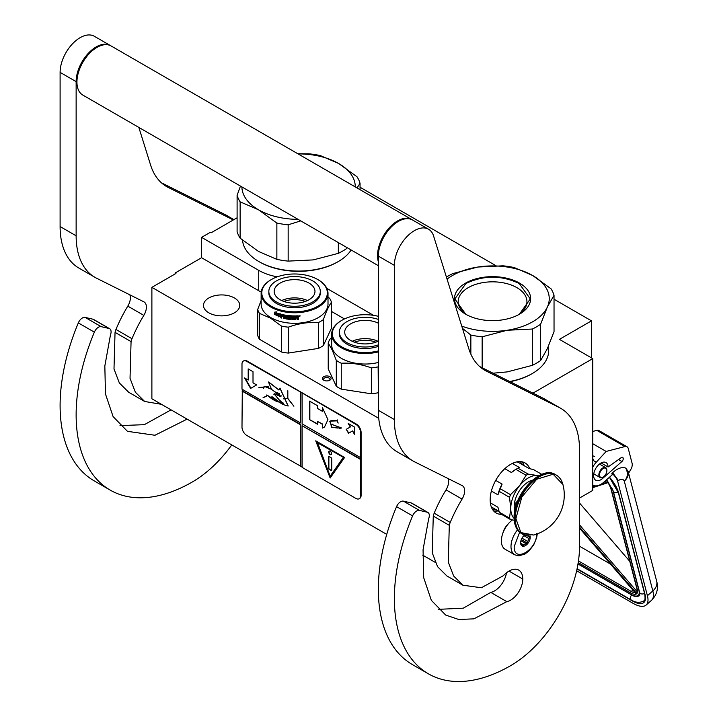 <?xml version="1.0" encoding="UTF-8"?>
<svg xmlns="http://www.w3.org/2000/svg" width="717" height="717" viewBox="0 0 717 717"><rect width="100%" height="100%" fill="white"/><g stroke="black" fill="none" stroke-linecap="round" stroke-linejoin="round"><path stroke-width="1.08" d="M532.964 393.14L592.762 358.617L592.762 490.419L579.533 498.055M554.035 299.231L591.48 320.849L559.421 339.365L592.762 358.617M360.051 187.236L495.859 265.648M237.103 217.78L211.201 232.738L210.404 232.272L201.585 237.363L258.72 270.354A45.341 26.179 0 0 0 277.282 276.834M326.844 288.395L373.53 315.346M591.48 320.849L591.48 357.873M175.136 273.921L175.136 272.998L201.585 257.726L258.72 290.717A45.341 26.179 180 0 0 261.212 292.052M201.585 237.363L201.585 257.726M331.451 311.42L344.474 318.931M435.318 562.424L422.68 555.128M386.732 534.38L151.887 398.786L151.887 287.347L175.934 273.464L175.136 272.998M151.887 287.347L378.737 418.316M322.623 379.069A4.311 2.483 180 0 1 325.67 376.031A4.311 2.483 180 0 1 330.949 377.787A4.311 2.483 180 0 1 329.829 380.189A4.311 2.483 180 0 1 323.743 380.189A4.311 2.483 180 0 1 322.623 379.069M234.45 312.8A18.14 10.468 180 0 1 214.679 315.068A18.14 10.468 180 0 1 203.485 305.397A18.14 10.468 180 0 1 208.799 297.994A18.14 10.468 180 0 1 228.562 295.718A18.14 10.468 180 0 1 239.765 305.397A18.14 10.468 180 0 1 234.45 312.8M329.372 380.422A3.173 1.828 180 0 0 329.963 379.356A3.173 1.828 180 0 0 329.847 378.881A3.173 1.828 0 0 0 326.369 377.536A3.173 1.828 0 0 0 323.609 379.356A3.173 1.828 0 0 0 323.717 379.831A3.173 1.828 180 0 0 324.201 380.422M537.275 533.887L536.639 537.741L533.717 544.839L529.083 550.853L525.014 553.999L518.848 555.863L514.761 554.815L505.135 549.267A18.14 10.468 -60 0 1 501.38 540.959A18.14 10.468 120 0 1 512.422 519.924M536.648 533.556C537.347 549.876 513.515 563.634 514.206 546.515L519.673 532.238M529.997 535.671A6.803 3.926 -60 0 1 530.239 537.257A6.803 3.926 -60 0 1 525.427 545.592A6.803 3.926 -60 0 1 520.623 542.814A6.803 3.926 -60 0 1 524.611 535.034M528.68 535.707A5.897 3.406 120 0 1 528.832 536.164L529.872 537.257L528.832 538.503A5.897 3.406 -60 0 1 527.685 541.452L527.56 543.226L525.937 543.629A5.897 3.406 -60 0 1 523.643 544.956L522.935 545.897L521.886 544.795A5.897 3.406 -60 0 1 521.842 544.768A5.897 3.406 -60 0 1 520.748 543.172L520.623 542.599M528.832 536.164L527.99 535.671M529.872 537.257L526.959 535.572M528.832 538.503L523.903 535.653M527.685 541.452L521.985 538.153M525.937 543.629L520.909 540.735M523.643 544.956L520.784 543.298M527.56 543.226L521.286 539.596M576.647 570.759L633.021 603.302A27.21 11.23 -131.3 0 0 646.125 605.049A27.21 11.23 -131.3 0 0 647.406 595.719L652.828 590.951L624.292 481.152C623.154 478.857 621.2 478.66 618.421 480.569L612.632 472.691L611.852 473.372L612.228 474.806L603.696 482.308A15.873 9.16 120 0 1 592.923 485.149L592.762 485.051A15.873 9.16 120 0 0 592.923 485.149M618.421 480.569L617.651 481.25L647.406 595.719M617.651 481.25A7.932 3.28 -131.3 0 0 611.852 473.372M628.146 471.481L628.594 473.211L630.826 469.393A6.803 3.926 120 0 0 632.098 463.299L628.271 448.573A6.803 3.926 120 0 0 627.017 446.772A6.803 3.926 120 0 0 624.892 446.574L596.84 430.379L592.762 431.437M596.84 430.379A6.803 3.926 -60 0 1 598.964 430.576L627.017 446.772M623.181 458.297A2.492 1.443 -60 0 1 621.917 461.506L602.683 478.409A10.199 5.888 -60 0 1 595.755 480.238A10.199 5.888 -60 0 1 595.755 468.461A10.199 5.888 -60 0 1 605.964 462.564A10.199 5.888 -60 0 1 608.07 466.982L621.209 457.661A2.492 1.443 -60 0 1 622.661 457.41A2.492 1.443 -60 0 1 623.118 458.064L621.648 457.41M624.892 446.574L606.152 451.441L596.302 462.196A15.873 9.16 120 0 0 592.762 467.099M612.632 472.691C617.471 468.318 621.836 466.776 625.708 468.076L628.101 471.311A14.734 14.734 0 0 1 628.137 471.428A14.734 10.379 -14.6 0 0 628.119 471.365M606.152 451.441L592.762 443.715M608.07 466.982L601.088 462.949M656.673 581.227C658.645 588.424 656.942 594.778 651.556 600.281A27.21 11.23 -131.3 0 0 652.828 590.951A14.734 10.379 -14.6 0 0 656.673 581.227L628.137 471.428A14.734 10.379 -14.6 0 1 624.292 481.152C627.841 477.405 628.316 473.05 625.708 468.076M606.51 479.449L606.967 480.829L606.223 480.085M635.934 592.618L635.961 593.631L579.533 528.169M637.296 589.428L610.974 488.196A1.129 0.798 -14.6 0 1 610.66 487.802L636.974 589.033A1.129 0.798 -14.6 0 0 637.296 589.428A12.467 5.144 -131.3 0 1 636.83 593.586L637.135 591.677M608.715 482.353L607.81 481.949L608.715 482.353M579.533 546.22L610.499 564.091M629.768 561.312L579.533 503.038M606.869 470.612A5.216 3.011 -60 0 0 604.27 468.049A5.216 3.011 -60 0 0 600.138 472.1A5.216 3.011 120 0 0 599.923 476.617A5.216 3.011 120 0 0 603.185 477.002A5.216 3.011 120 0 0 606.232 473.39A5.216 3.011 -60 0 0 606.869 470.612L606.869 470.244A5.664 3.271 -60 0 1 606.869 470.433M606.869 470.244A5.664 3.271 -60 0 0 605.695 467.654A5.664 3.271 -60 0 0 599.555 471.858A5.664 3.271 120 0 0 600.03 477.468A5.664 3.271 120 0 0 602.863 477.19A5.664 3.271 120 0 0 603.024 477.092M446.431 277.094A62.352 35.993 0 0 1 448.475 275.857A62.352 35.993 0 0 1 452.803 273.58L477.898 267.029L502.984 265.819A62.352 35.993 180 0 1 514.277 267.566L532.606 275.471A56.679 32.722 180 0 0 477.898 267.029A56.679 32.722 0 0 0 452.481 275.498A56.679 32.722 0 0 0 447.067 279.119M461.748 326.101A56.679 32.722 0 0 0 507.233 330.25L532.328 329.04A62.352 35.993 0 0 0 536.648 326.764A62.352 35.993 0 0 0 540.591 324.263L540.591 360.57L547.313 348.758L554.035 331.604L554.035 295.296A62.352 35.993 180 0 0 551.014 288.772L532.686 275.516A56.679 32.722 180 0 1 547.313 307.109L554.035 295.296M493.054 373.207L507.233 371.899L532.328 365.347A62.352 35.993 0 0 0 536.648 363.071A62.352 35.993 0 0 0 540.591 360.57M510.02 381.686A54.985 31.745 0 0 0 531.44 374.032L532.247 373.566A56.114 32.399 0 0 1 509.679 381.507M548.675 345.702L548.675 350.658A56.114 32.399 180 0 1 532.247 373.566L531.44 374.023A54.985 31.745 180 0 1 531.44 374.032M462.447 328.341L470.854 335.054L470.854 354.135M467.009 314.942A34.371 19.843 0 0 1 458.19 301.669A34.371 19.843 0 0 1 468.255 287.642A34.371 19.843 180 0 1 505.718 283.34A34.371 19.843 180 0 1 526.941 301.669A34.371 19.843 180 0 1 518.113 314.942M470.854 335.054A62.352 35.993 0 0 0 482.147 336.802L482.147 367.758M540.591 324.263L547.313 307.109A56.679 32.722 0 0 1 507.233 330.25L482.147 336.802M465.629 283.09A38.091 21.994 0 0 0 465.629 314.189A38.091 21.994 0 0 0 519.493 314.189A38.091 21.994 180 0 1 519.493 314.189A38.091 21.994 180 0 0 519.493 283.09A38.091 21.994 180 0 0 465.629 283.09M532.328 329.04L532.328 365.347M465.763 314.261L454.838 298.935L465.889 283.529C483.67 275.095 501.452 275.095 519.242 283.529L530.293 298.935L519.368 314.261M276.861 259.366L276.861 223.059L258.461 209.758L240.132 201.844L240.132 238.161L258.532 251.452L276.861 259.366A62.352 35.993 0 0 0 288.162 261.113L313.248 259.904L338.334 253.352A62.352 35.993 0 0 0 342.663 251.075A62.352 35.993 0 0 0 346.607 248.575L347.207 247.715M346.607 247.365L346.607 248.575M258.9 261.571L259.697 262.028A54.985 31.745 0 0 0 337.456 262.028L338.254 261.571A56.114 32.399 0 0 1 258.9 261.571A56.114 32.399 0 0 1 242.525 240.168M351.151 249.991A56.114 32.399 180 0 1 338.254 261.571L337.456 262.028M240.473 186.088L237.103 195.329L237.103 231.636A62.352 35.993 0 0 0 240.132 238.161M298.102 153.913A56.679 32.722 180 0 1 338.621 163.476L320.293 155.571A62.352 35.993 180 0 0 309 153.823L297.779 153.734M338.621 163.476L357.021 176.776A62.352 35.993 180 0 1 360.051 183.292L360.051 189.682M237.103 195.329A62.352 35.993 0 0 0 240.132 201.844M276.861 223.059A62.352 35.993 0 0 0 288.162 224.806L288.162 261.113M300.728 220.881L288.162 224.806M258.532 209.803A56.679 32.722 0 0 0 298.102 219.366M338.693 163.521A56.679 32.722 180 0 1 355.256 186.913M241.898 186.913A56.679 32.722 0 0 0 258.461 209.758M357.048 187.944L360.051 183.292M338.334 242.597L338.334 253.352M378.334 316.322A32.758 18.911 -0 0 0 341.946 320.248A32.758 18.911 -0 0 0 333.468 338.523A32.758 18.911 180 0 0 378.334 350.927M341.704 320.391A33.439 19.305 -0 0 0 341.462 320.526A33.439 19.305 -0 0 0 331.666 334.185A33.439 19.305 -0 0 0 332.805 339.177A33.439 19.305 180 0 0 378.334 351.913M378.334 362.461A33.439 19.305 180 0 1 332.805 349.726A33.439 19.305 -0 0 1 331.666 344.734L331.666 334.185M336.291 386.275L328.225 368.888L328.225 342.995L332.258 350.084L336.291 360.373L336.291 386.275A37.409 21.6 180 0 0 341.256 389.134L341.256 363.241C351.294 362.677 361.323 364.227 371.361 367.902L371.361 393.794L341.256 389.134M378.334 392.629L378.137 366.853A37.409 21.6 180 0 1 371.361 367.902M378.137 392.746A37.409 21.6 180 0 1 371.361 393.794M331.666 337.716L330.044 339.078A37.409 21.6 -0 0 0 328.225 342.995M341.256 363.241A37.409 21.6 180 0 1 336.291 360.373M375.789 342.179A19.198 11.087 -0 0 0 360.14 340.692A19.198 11.087 180 0 0 354.431 342.179M377.993 341.283A20.408 11.777 -0 0 0 359.826 339.033A20.408 11.777 180 0 0 352.226 341.283M378.334 341.113A20.408 11.777 -0 0 1 370.393 343.524A20.408 11.777 180 0 1 344.707 332.141A20.408 11.777 180 0 1 359.826 320.768A20.408 11.777 -0 0 1 378.334 323.17M378.334 344.886A25.731 14.86 -0 0 1 371.773 346.499A25.731 14.86 180 0 1 339.374 332.141L339.374 333.629A25.731 14.86 180 0 0 371.773 347.978A25.731 14.86 -0 0 0 378.334 346.374M378.334 319.397A25.731 14.86 -0 0 0 358.446 317.792A25.731 14.86 180 0 0 339.374 332.141M271.402 279.522A32.758 18.911 180 0 0 271.402 306.276A32.758 18.911 0 0 0 317.739 306.276A32.758 18.911 0 0 0 317.739 279.522L318.214 279.8L317.739 279.522A32.758 18.911 180 0 0 271.402 279.522L270.918 279.8A33.439 19.305 180 0 1 271.169 279.666M270.918 279.8A33.439 19.305 180 0 0 261.131 293.45A33.439 19.305 180 0 0 270.918 307.109A33.439 19.305 0 0 0 307.369 311.295A33.439 19.305 0 0 0 328.01 293.45A33.439 19.305 0 0 0 318.214 279.8L318.214 279.8M328.01 293.45L328.01 304.008A33.439 19.305 0 0 1 307.369 321.843A33.439 19.305 0 0 1 270.918 317.658A33.439 19.305 180 0 1 261.131 304.008L261.131 293.45M261.131 300.504L257.69 309.484L257.69 335.386A37.409 21.6 180 0 0 259.5 339.293L281.539 352.02A37.409 21.6 0 0 0 288.315 353.069L318.429 348.408A37.409 21.6 0 0 0 323.385 345.549L331.451 328.162L331.451 302.269A37.409 21.6 0 0 0 329.641 298.353L328.01 296.99M259.5 339.293L259.5 313.401A37.409 21.6 180 0 1 257.69 309.484M259.5 313.401L270.524 318.16L281.539 326.118A37.409 21.6 0 0 0 288.315 327.167C298.353 323.501 308.391 321.942 318.429 322.516A37.409 21.6 0 0 0 323.385 319.648C326.074 311.734 328.762 305.944 331.451 302.269M281.539 352.02L281.539 326.118M288.315 353.069L288.315 327.167M318.429 348.408L318.429 322.516M323.385 345.549L323.385 319.648M275.794 313.517L275.534 313.732A33.439 19.305 0 0 0 279.487 315.095L280.302 314.064L280.302 316.412L278.026 316.914L280.499 316.179M279.487 315.095L280.499 313.831M275.104 314.369A32.991 19.045 0 0 0 278.967 315.767L278.25 316.69M278.026 316.914L278.967 315.767M274.835 314.575A33.439 19.305 0 0 0 278.752 316M274.952 314.18L274.952 312.11M275.453 313.571A33.439 19.305 0 0 0 279.406 314.942L280.132 314.019A33.439 19.305 0 0 1 276.153 312.72L276.879 311.823L274.683 312.137L274.683 314.512L275.713 313.356A32.991 19.045 0 0 0 279.594 314.7M298.003 315.803L298.38 316.072L298.003 315.803A33.439 19.305 0 0 1 295.521 315.901L295.377 318.868A33.439 19.305 0 0 1 292.939 318.85L292.832 317.676A32.991 19.045 0 0 0 294.391 317.703M292.805 317.936A33.439 19.305 0 0 0 294.391 317.963L294.391 317.281A33.439 19.305 0 0 1 292.805 317.255L292.966 316.314A32.991 19.045 0 0 0 294.804 316.331L294.804 315.91A33.439 19.305 0 0 1 287.176 315.435L287.176 315.435M292.939 316.573A33.439 19.305 0 0 0 294.812 316.591L294.804 316.331M287.176 317.488A33.439 19.305 0 0 0 288.691 317.667L288.772 317.407A32.991 19.045 0 0 1 287.284 317.228L286.943 315.48M286.836 317.156L286.908 315.516M280.974 314.27L280.786 317.837L281.109 314.279A33.439 19.305 0 0 0 285.913 315.247L286.388 318.285A33.439 19.305 0 0 0 288.691 318.572L288.691 317.667M280.974 317.604A32.991 19.045 0 0 0 281.566 317.748M280.786 317.837A33.439 19.305 0 0 0 281.566 318.034L281.736 316.206A32.991 19.045 0 0 0 283.394 316.573M281.566 316.439A33.439 19.305 0 0 0 283.394 316.851L283.394 316.17A33.439 19.305 0 0 1 281.566 315.758L281.566 315.184M281.862 314.862L281.862 314.862A32.991 19.045 0 0 0 283.86 315.301L283.708 315.552A33.439 19.305 0 0 1 281.691 315.104L281.862 314.862M283.708 315.552L283.708 318.509L283.86 315.301M283.86 318.258A32.991 19.045 0 0 0 284.506 318.384M283.708 318.509A33.439 19.305 0 0 0 284.506 318.662L284.649 316.815A32.991 19.045 0 0 0 285.698 317.004L285.572 317.255A33.439 19.305 0 0 1 284.506 317.066M289.749 318.805L289.408 319.056A32.991 19.045 0 0 1 286.029 318.644L285.698 317.004M285.572 318.554L285.572 317.255M285.913 318.895A33.439 19.305 0 0 0 289.336 319.316L289.408 319.056M289.686 319.065L289.336 317.039A33.439 19.305 0 0 1 287.813 316.878L287.902 315.937A32.991 19.045 0 0 0 290.277 316.17L290.215 316.43A33.439 19.305 0 0 1 287.813 316.197M290.215 316.43L290.215 319.388L290.277 316.17M290.277 319.128A32.991 19.045 0 0 0 291.057 319.182M290.215 319.388A33.439 19.305 0 0 0 291.057 319.45L291.102 316.224A32.991 19.045 0 0 0 291.944 316.269L291.909 316.529A33.439 19.305 0 0 1 291.057 316.484M292.258 319.513A33.439 19.305 0 0 0 295.861 319.54L295.843 319.28A32.991 19.045 0 0 1 292.294 319.244L291.944 316.269M291.909 319.208L291.909 316.529M296.211 317.676A32.991 19.045 0 0 0 297.08 317.649L297.116 317.909A33.439 19.305 0 0 1 296.229 317.936L295.843 319.28M297.483 318.178L297.483 319.486A33.439 19.305 0 0 0 298.38 319.432L298.326 317.774M297.483 319.217A32.991 19.045 0 0 0 298.326 319.173M298.38 319.432L298.353 317.837M298.326 316.833L297.824 317.559L298.38 317.954L297.779 317.299L298.326 315.928M298.38 317.093L298.362 316M299.285 316.233L299.285 315.776M300.127 315.838L298.926 315.946M300.19 316L298.98 316.206L300.154 315.91M295.861 319.54L296.229 317.936M294.812 316.591L294.812 315.91M284.64 315.722A33.439 19.305 0 0 0 285.447 315.865L285.572 315.605A32.991 19.045 0 0 1 284.774 315.471L284.64 315.722M285.447 315.865L285.572 316.564A33.439 19.305 0 0 1 284.506 316.385L284.506 315.812M285.572 316.296A32.991 19.045 0 0 0 285.698 316.314L285.572 315.605M297.34 316.529L297.304 316.269A32.991 19.045 0 0 1 296.211 316.305L296.229 316.573A33.439 19.305 0 0 0 297.34 316.529L297.483 317.21A33.439 19.305 0 0 1 296.229 317.255L296.229 316.573M296.229 317.255L296.211 316.995A32.991 19.045 0 0 0 296.229 316.995L296.211 316.305M288.772 318.312L288.772 317.407M283.896 301.454A19.198 11.087 180 0 1 305.245 301.454M281.682 300.548A20.408 11.777 180 0 1 307.459 300.548M280.141 283.09A20.408 11.777 180 0 1 302.377 280.535A20.408 11.777 180 0 1 314.978 291.416A20.408 11.777 180 0 1 309 299.751A20.408 11.777 0 0 1 286.764 302.305A20.408 11.777 0 0 1 274.163 291.416A20.408 11.777 0 0 1 280.141 283.09M268.839 291.416L268.839 292.894A25.731 14.86 0 0 0 284.721 306.625A25.731 14.86 0 0 0 312.764 303.408A25.731 14.86 180 0 0 320.302 292.894L320.302 291.416A25.731 14.86 180 0 1 312.764 301.92A25.731 14.86 0 0 1 284.721 305.146A25.731 14.86 0 0 1 268.839 291.416A25.731 14.86 0 0 1 276.377 280.912A25.731 14.86 180 0 1 304.42 277.694A25.731 14.86 180 0 1 320.302 291.416M378.334 265.684L82.805 95.065A28.339 16.366 -60 0 1 76.934 82.088A28.339 16.366 120 0 1 89.311 53.569A28.339 16.366 120 0 1 111.144 45.978L411.746 219.527A28.339 16.366 120 0 0 389.905 227.119A28.339 16.366 120 0 0 377.536 255.637A28.339 16.366 -60 0 0 378.334 261.66M506.802 601.644L473.901 618.852L458.763 619.497L445.687 615.061L431.329 600.317L423.702 577.714L423.066 549.724L428.694 518.66A6.803 3.926 120 0 0 427.915 512.458A6.803 3.926 120 0 0 427.269 512.207L419.409 510.387A6.803 3.926 120 0 0 412.598 515.89A164.372 94.904 120 0 0 428.416 673.828A164.372 94.904 120 0 0 510.603 665.69A97.494 56.284 120 0 0 579.533 546.282L579.533 449.846A90.692 52.359 120 0 0 560.757 408.332A90.692 52.359 120 0 0 559.143 407.462L486.431 371.155A90.692 52.359 -60 0 1 484.817 370.286A90.692 52.359 -60 0 1 468.837 348.803L433.57 235.956A28.339 16.366 120 0 0 428.578 229.243A28.339 16.366 120 0 0 406.736 236.834A28.339 16.366 120 0 0 394.368 265.362L394.368 419.535A90.692 52.359 120 0 0 413.153 461.049A90.692 52.359 120 0 0 414.758 461.918L462.08 485.552A11.338 6.543 -60 0 1 462.286 485.66A11.338 6.543 -60 0 1 462.071 499.113A100.891 58.247 120 0 0 450.222 522.451A11.338 6.543 120 0 0 449.308 525.337L448.259 562.011L453.619 575.975L462.913 585.215L481.358 587.752L502.931 575.948L505.252 573.851A19.502 11.257 120 0 1 518.749 570.123A19.502 11.257 120 0 1 522.783 579.049A17.235 9.948 120 0 1 510.603 600.156A17.235 9.948 120 0 1 506.802 601.644L490.778 592.385A17.235 9.948 120 0 0 494.569 590.898A17.235 9.948 120 0 0 506.498 572.793M427.269 512.207L411.235 502.949L403.384 501.138A6.803 3.926 -60 0 0 396.564 506.632A164.372 94.904 120 0 0 412.383 664.569L428.416 673.828M411.235 502.949A6.803 3.926 -60 0 1 411.881 503.2L427.915 512.458M438.239 609.342L463.29 608.177L490.778 592.385M448.053 478.544A11.338 6.543 120 0 1 446.037 489.854A100.891 58.247 120 0 0 434.188 513.193A11.338 6.543 -60 0 0 433.274 516.088L432.226 552.726L437.585 566.699L446.888 575.957L462.913 585.215M413.153 461.049L397.119 451.8A90.692 52.359 -60 0 1 378.334 410.276L378.334 256.103L394.368 265.362M428.578 229.243L412.544 219.994A28.339 16.366 120 0 0 390.711 227.585A28.339 16.366 120 0 0 378.334 256.103M559.143 407.462L543.11 398.213L479.628 366.504M543.11 398.213A90.692 52.359 -60 0 1 544.723 399.073L560.757 408.332M508.084 524.082A11.4 6.587 120 0 0 502.94 532.982M529.764 468.685A28.904 16.688 120 0 0 525.05 462.931A28.904 16.688 120 0 0 510.603 464.365A28.904 16.688 120 0 0 491.719 489.836A28.904 16.688 120 0 0 496.146 513.005A28.904 16.688 120 0 0 501.542 514.358M522.496 464.75L520.282 461.596M492.597 509.545L496.442 509.886M187.101 419.122L154.962 435.264L127.447 431.329L113.098 416.586L105.471 393.983L104.834 365.993L110.463 334.929A6.803 3.926 120 0 0 109.674 328.727A6.803 3.926 120 0 0 109.038 328.476L93.004 319.217L85.144 317.407A6.803 3.926 -60 0 0 78.332 322.901A164.372 94.904 120 0 0 94.151 480.838L110.176 490.096A164.372 94.904 120 0 0 192.362 481.958A97.494 56.284 120 0 0 231.779 444.916M93.004 319.217A6.803 3.926 -60 0 1 93.649 319.468L109.674 328.727M120.008 425.611L144.332 424.67L171.067 409.864M129.813 294.812A11.338 6.543 120 0 1 127.805 306.123A100.891 58.247 120 0 0 115.957 329.462A11.338 6.543 -60 0 0 115.043 332.356L113.994 368.995L119.354 382.968L128.648 392.226L144.682 401.484L161.468 404.325M94.922 277.318L78.888 268.068A90.692 52.359 -60 0 1 60.103 226.545L60.103 72.372L76.136 81.63L76.136 235.803A90.692 52.359 120 0 0 94.922 277.318A90.692 52.359 120 0 0 96.526 278.187L143.848 301.821A11.338 6.543 -60 0 1 144.045 301.929A11.338 6.543 -60 0 1 143.83 315.381A100.891 58.247 120 0 0 131.991 338.72A11.338 6.543 120 0 0 131.068 341.615L130.028 378.289L135.388 392.244L144.682 401.484M110.741 45.754A28.339 16.366 120 0 0 110.346 45.512L94.312 36.262A28.339 16.366 120 0 0 72.471 43.854A28.339 16.366 120 0 0 60.103 72.372M233.85 219.662L224.878 214.482L161.397 182.772M224.878 214.482A90.692 52.359 -60 0 1 226.491 215.342L233.903 219.626M109.038 328.476L101.178 326.665A6.803 3.926 120 0 0 94.366 332.159A164.372 94.904 120 0 0 110.176 490.096M110.346 45.512A28.339 16.366 120 0 0 88.505 53.112A28.339 16.366 120 0 0 76.136 81.63M233.339 219.958L168.199 187.424A90.692 52.359 -60 0 1 166.586 186.554A90.692 52.359 -60 0 1 150.606 165.071L138.838 127.411M539.032 475.64L537.212 475.514A24.943 14.403 120 0 0 528.393 477.881A24.943 14.403 120 0 0 519.574 485.696L510.531 494.676A27.999 16.168 120 0 0 509.509 497.311L510.764 508.407L509.509 518.095A27.999 16.168 120 0 0 510.531 519.547L514.241 520.246M526.126 475.281A27.999 16.168 -60 0 1 527.147 474.663A27.999 16.168 -60 0 1 528.169 474.098L517.952 468.201A27.999 16.168 120 0 0 516.93 468.766A27.999 16.168 120 0 0 515.908 469.384L526.126 475.281L519.574 485.696A24.943 14.403 120 0 0 510.764 508.407M516.607 461.945L518.14 462.232L529.047 468.533L533.547 469.599L541.819 474.367M490.347 502.85L497.939 507.233L499.301 512.198A27.999 16.168 -60 0 0 500.323 513.659L510.531 519.547M491.315 506.928L499.041 511.382M499.301 512.198L509.509 518.095M495.707 480.399L502.097 484.092L500.323 488.779A27.999 16.168 120 0 0 499.301 491.414L509.509 497.311M499.301 491.414L497.939 494.811L491.378 491.028M500.323 488.779L510.531 494.676M515.908 469.384L511.409 472.503L504.804 468.685M512.359 463.442L519.726 467.699L517.952 468.201M538.763 475.783A24.943 14.403 120 0 0 537.212 475.514L528.169 474.098M510.764 508.443A24.943 14.403 120 0 0 514.134 518.454M532.355 480.229A20.067 11.589 120 0 0 514.206 506.435A20.067 11.589 -60 0 0 514.77 510.683M502.097 484.092A26.072 15.057 120 0 0 497.939 494.811M516.93 468.766L515.568 469.545A26.072 15.057 120 0 0 511.409 472.503M562.908 484.45A41.487 41.487 0 0 1 533.708 535.034L520.874 532.597L515.899 518.624L521.851 496.98L536.728 479.234L553.139 474.233L562.917 484.477C561.778 480.157 559.583 477.038 556.338 475.111A34.013 19.637 -60 0 1 559.941 478.347M517.118 502.366L516.132 501.801A18.705 10.8 120 0 0 515.648 506.157A18.705 10.8 120 0 0 515.666 506.82M516.132 501.801L516.132 505.225M517.065 502.509A2.268 1.309 -120 0 0 516.598 502.608A2.268 1.309 -120 0 0 516.132 503.648A2.268 1.309 -120 0 0 516.321 504.634M516.769 502.536A2.268 1.309 -120 0 0 516.518 504.033M359.441 498.566A6.803 3.926 -120 0 0 359.692 498.44A6.803 3.926 -120 0 0 361.099 495.33L361.099 432.387A6.803 3.926 -120 0 0 356.295 424.061L247.275 361.117A6.803 3.926 -120 0 0 243.879 360.776A6.803 3.926 -120 0 0 243.646 360.929M360.624 459.507L302.108 425.719L302.108 467.376L355.811 498.387A6.803 3.926 -120 0 0 359.217 498.718A6.803 3.926 -120 0 0 360.624 495.608L360.624 432.665A6.803 3.926 -120 0 0 355.811 424.339L300.826 392.217L300.504 422.949L241.988 389.161L241.988 364.173A6.803 3.926 -120 0 1 243.395 361.054L243.879 360.776M242.301 389.349L241.988 427.108A6.803 3.926 -120 0 0 246.791 435.443L302.108 467.009M300.826 392.217L246.791 361.395A6.803 3.926 -120 0 0 243.395 361.054M354.592 434.529L354.592 427.126L348.184 423.424L350.255 427.009L346.248 429.322L348.516 433.256L352.522 430.935L354.592 434.529M324.505 427.009L327.938 419.651L322.372 407.498L322.372 411.298L317.559 408.52L317.559 405.741L309.547 401.117L309.547 419.624L317.559 424.258L317.559 421.479L322.372 424.258L322.372 428.049L324.057 427.287M324.192 427.207L322.372 428.049M341.606 428.013L331.155 424.106L331.487 427.207L330.232 421.139L336.936 420.861L338.2 423.066L337.062 420.861L337.474 419.947L336.909 420.727L331.738 420.61L330.143 421.022L331.559 427.332L331.227 424.231L341.606 428.013L339.419 428.354M331.648 427.224L337.465 428.04L331.648 427.224M302.108 393.328L302.108 423.872L360.624 457.652M302.108 425.719L360.938 459.319M330.161 478.024L344.59 457.491L315.731 440.83L330.161 478.024M242.301 390.828L300.826 424.616L300.826 466.265M300.504 466.453L300.826 424.616M241.988 391.016L300.504 424.796M244.569 377.967L250.6 388.426L256.641 384.939L253.011 382.851L253.011 371.693L248.19 368.905L248.19 380.064L244.569 377.967M278.259 401.932C274.826 400.893 271.286 398.76 267.656 395.533L283.323 404.603L288.109 406.037L279.908 388.13L278.85 389.967L268.481 381.991L271.609 389.421L280.894 396.331L274.118 393.992L283.323 404.603M283.314 403.079L281.853 402.461L281.736 403.599L271.913 396.609L277.103 401.117L266.724 394.959M279.28 393.669L279.442 396.062L274.19 393.687L273.867 394.305M279.621 400.651L281.288 401.188M271.573 389.134L264.448 386.275L263.623 387.117L258.909 387.485L263.533 387.288L263.417 388.354L264.564 386.472L271.6 389.349M275.382 392.002L278.483 393.23M288.198 405.983L279.988 388.094M278.931 389.905L268.678 382.027M265.828 396.743L267.28 395.506L263.014 397.818L267.477 395.632M265.711 396.546L263.014 397.818M283.69 398.688L287.732 398.482L293.898 406.234L287.822 398.374L287.822 390.729L287.651 398.276L283.69 398.688M300.504 392.405L300.504 422.949M352.522 430.935L354.592 433.785M346.248 429.322L348.829 433.068M350.255 427.009L346.562 429.142M348.82 423.792L350.577 426.83M309.547 419.624L317.559 423.881M309.861 401.296L309.861 419.445M322.372 411.298L322.686 407.955M322.372 424.258L322.686 427.861M317.559 421.479L322.686 424.07M330.232 420.978L329.587 421.838M331.317 424.195L332.294 424.106M337.635 427.915L338.361 427.977M336.909 420.727L337.546 419.992M331.792 420.745L337.089 420.771M330.313 421.094L331.944 420.655M331.81 427.126L337.313 427.906M316.242 441.125L330.412 477.656M245.205 378.343L250.923 388.238M248.19 380.064L248.512 369.094M278.384 401.861L277.103 401.117M279.621 402.595L283.672 404.424M280.983 396.277L274.288 393.893L276.368 394.036M279.137 395.918L281.037 396.232M264.483 386.257L263.444 388.166M264.564 386.472L268.741 386.884M281.252 395.847L279.594 396.116L279.487 393.794M283.565 403.438L281.915 403.662L281.969 402.658L283.466 403.375M281.915 402.434L281.79 403.304M279.406 393.588L279.576 395.981M259.169 387.619L263.668 387.216M283.744 398.894L287.822 398.32M317.443 442.371L343.524 457.428L330.161 476.169L317.443 442.371M282.032 402.631L283.332 403.097M317.12 442.559L343.524 457.428M343.201 457.616L330.161 476.169M331.604 453.718A2.043 1.174 -120 0 0 330.716 451.665A2.043 1.174 -120 0 0 329.139 451.118A2.043 1.174 -120 0 0 328.718 452.051A2.043 1.174 -120 0 0 329.605 454.103A2.043 1.174 -120 0 0 331.182 454.65A2.043 1.174 -120 0 0 331.604 453.718M330.958 470.54A1.129 0.654 -120 0 0 331.532 470.603A1.129 0.654 -120 0 0 331.765 470.083L331.765 458.97A1.129 0.654 -120 0 0 330.958 457.589L329.363 456.657A1.129 0.654 -120 0 0 328.789 456.604A1.129 0.654 -120 0 0 328.556 457.123L328.556 468.228A1.129 0.654 -120 0 0 329.363 469.617L331.281 470.361A1.129 0.654 -120 0 0 331.666 470.469M329.309 451.047A2.043 1.174 -120 0 0 329.04 451.862A2.043 1.174 -120 0 0 329.829 453.807A2.043 1.174 -120 0 0 331.326 454.533M328.978 456.55A1.129 0.654 -120 0 0 328.879 456.935L328.879 468.049A1.129 0.654 -120 0 0 329.677 469.429L331.281 470.361M258.72 270.354L258.72 290.717M514.761 554.815A18.14 10.468 -60 0 1 510.997 546.515A18.14 10.468 -60 0 1 517.504 529.872M609.504 477.199A23.804 9.832 48.7 0 1 618.681 493.099L644.995 594.33A23.804 9.832 48.7 0 1 632.412 600.971L577.033 568.993M618.681 493.099A1.129 0.798 165.4 0 1 618.359 492.704L609.423 477.271M644.995 594.33A1.129 0.798 165.4 0 1 644.682 593.936L618.359 492.704M644.682 593.936C645.336 598.274 645.085 600.613 643.911 600.963A22.675 9.357 48.7 0 1 642.566 601.742M596.302 462.196L592.762 460.153M602.683 478.409L601.455 477.701M618.538 459.561L621.917 461.506M621.854 457.338L623.118 458.064M639.107 590.449A1.129 0.798 165.4 0 1 638.892 590.36A14.734 6.086 48.7 0 1 631.103 594.465L578.01 563.813M631.695 594.787A1.129 0.654 -60 0 1 631.318 594.769A1.129 0.654 -60 0 1 631.103 594.465M612.497 488.815A14.734 6.086 48.7 0 1 612.578 489.119L638.892 590.36M606.295 480.014A12.467 5.144 -131.3 0 1 606.967 480.829L604.422 481.663M593.264 485.328L592.762 485.49M579.533 528.017L636.373 593.954A12.467 5.144 -131.3 0 1 630.7 592.905L578.207 562.603M636.83 593.586L579.533 527.12M592.762 486.888L595.809 485.893M601.33 484.074L607.81 481.949A12.467 5.144 -131.3 0 1 610.974 488.196M578.458 560.954L631.274 591.444A1.129 0.654 120 0 0 630.7 592.905M632.869 590.046L631.274 591.444A11.338 4.678 -131.3 0 0 635.172 592.717M637.081 591.624L579.533 524.862M606.645 479.709L613.295 491.136A3.388 2.384 -14.6 0 0 618.215 492.185M613.295 491.136L639.609 592.367A3.388 2.384 -14.6 0 0 644.538 593.416M631.686 594.976A3.388 1.954 120 0 0 631.005 599.824L577.095 568.698M419.409 510.387L403.384 501.138M522.783 579.049L508.998 571.091M433.274 516.088L449.308 525.337M434.188 513.193L450.222 522.451M446.037 489.854L462.071 499.113M394.368 419.535L378.334 410.276M483.267 369.327L486.431 371.155M412.598 515.89L396.564 506.632M493.619 510.907A28.904 16.688 120 0 0 498.216 510.907M524.279 465.772A28.904 16.688 120 0 0 521.976 461.793M101.178 326.665L85.144 317.407M115.043 332.356L131.068 341.615M115.957 329.462L131.991 338.72M127.805 306.123L143.83 315.381M76.136 235.803L60.103 226.545M165.035 185.595L168.199 187.424M94.366 332.159L78.332 322.901M526.932 535.509A34.013 19.637 -60 0 1 522.334 534.013A34.013 19.637 -60 0 1 515.29 518.445A34.013 19.637 -60 0 1 530.132 484.217A34.013 19.637 -60 0 1 556.338 475.111L555.496 474.618A34.013 19.637 -60 0 0 529.289 483.733A34.013 19.637 -60 0 0 514.447 517.961A34.013 19.637 -60 0 0 521.492 533.529C516.634 530.499 514.179 525.158 514.116 517.495C513.13 494.461 540.914 464.733 555.496 474.618M356.295 424.061L355.811 424.339M361.099 432.387L360.624 432.665M361.099 495.33L360.624 495.608M247.275 361.117L246.791 361.395M593.47 459.292L592.762 458.979M594.662 456.595L592.762 455.761M651.556 600.281L646.125 605.049M577.983 563.974L631.318 594.769C634.249 596.705 637.054 596.974 639.725 595.585L639.707 595.594M636.956 591.91L636.974 589.033M608.141 482.604L592.762 487.659M610.66 487.802L607.962 482.335M644.216 600.676C640.039 603.096 635.638 602.809 631.005 599.824M639.609 592.367L639.734 595.594M600.03 477.468L593.784 473.865M605.695 467.654L599.448 464.042M341.946 320.248L341.462 320.526M533.735 535.025L521.492 533.529M359.217 498.718L359.692 498.44"/></g></svg>

